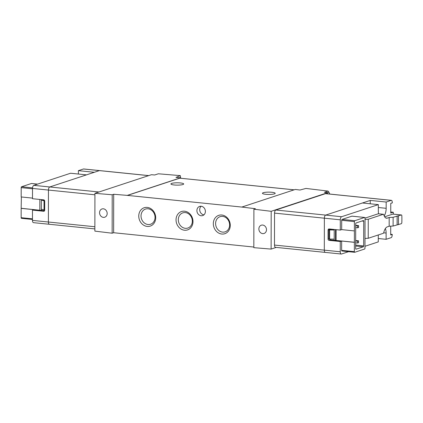 <?xml version="1.0" encoding="UTF-8"?>
<svg xmlns="http://www.w3.org/2000/svg" width="423" height="423" viewBox="0 0 423 423"><rect width="100%" height="100%" fill="white"/><g stroke="black" fill="none" stroke-linecap="round" stroke-linejoin="round"><path stroke-width="0.63" d="M112.143 233.216L94.858 231.117L94.926 193.332L151.429 174.715L154.718 174.985L158.35 173.784L180.304 175.624L175.979 177.39L180.69 177.776L127.265 195.384L113.702 194.268L112.211 194.76L112.143 233.216L113.639 232.724L253.832 247.048M180.616 177.771L180.304 175.624M276.23 247.402L271.122 249.089L253.832 247.661L253.9 209.205L255.392 208.713L241.834 207.064L295.259 189.456L299.97 190.027L305.935 188.436L328.037 191.085L328.914 192.116L327.323 192.639M329.76 194.057L328.914 192.116M49.692 224.248A2.707 1.285 -84.2 0 1 49.422 224.28A2.707 1.285 -84.2 0 1 48.391 222.017L48.449 190.064A2.707 1.285 -84.2 0 1 49.755 186.971L99.394 170.612A1.935 0.915 -84.2 0 1 99.585 170.591L148.737 175.603M334.202 240.28L334.218 229.467M329.813 229.557L334.218 230.006L329.649 229.943L328.877 229.863L329.813 229.557M241.834 207.064L127.265 195.384M253.9 209.205L271.185 211.304L271.122 249.089M328.037 191.085L324.404 192.285L327.693 192.682L271.185 211.304M94.926 193.332L112.211 194.76M180.69 177.776L180.69 178.247M127.265 195.479L179.759 178.178A1.163 0.55 -84.2 0 1 179.875 178.168A1.163 0.55 -84.2 0 1 179.987 178.199M103.371 208.809A4.352 3.749 -108.2 0 0 101.964 208.967A4.352 3.749 -108.2 0 0 99.617 213.515A4.352 3.749 -108.2 0 0 103.36 217.369A4.352 3.749 -108.2 0 0 104.687 217.237A4.352 3.749 -108.2 0 0 107.119 212.716A4.352 3.749 -108.2 0 0 103.371 208.809M262.683 225.052A4.352 3.749 -108.2 0 0 261.277 225.21A4.352 3.749 -108.2 0 0 259.114 230.503A4.352 3.749 -108.2 0 0 264 233.48A4.352 3.749 -108.2 0 0 266.432 228.954A4.352 3.749 -108.2 0 0 262.683 225.052M325.61 252.378A2.707 1.285 -84.2 0 1 325.34 252.409L275.51 247.328A2.707 1.285 -84.2 0 1 274.479 245.065L274.538 213.113A2.707 1.285 -84.2 0 1 275.849 210.02L325.483 193.66A1.935 0.915 -84.2 0 1 325.678 193.639L375.502 198.72A1.935 0.915 95.8 0 0 375.312 198.741A1.935 0.915 -84.2 0 1 375.502 198.72L391.434 200.343A1.935 0.915 95.8 0 0 391.243 200.365L386.178 202.035L370.247 200.412L370.241 203.791M327.693 192.682L327.688 193.845M201.137 215.756A4.838 4.167 71.8 0 1 196.975 211.442A4.838 4.167 71.8 0 1 199.63 206.408A4.838 4.167 71.8 0 1 205.102 209.697A4.838 4.167 71.8 0 1 202.654 215.593A4.838 4.167 71.8 0 1 201.137 215.756M221.816 215.011A9.671 8.333 -108.2 0 0 214.45 228.526A9.671 8.333 -108.2 0 0 229.129 230.022A9.671 8.333 -108.2 0 0 221.816 215.011M184.528 211.209A9.671 8.333 -108.2 0 0 177.168 224.724A9.671 8.333 -108.2 0 0 191.846 226.22A9.671 8.333 -108.2 0 0 184.528 211.209M147.246 207.407A9.671 8.333 -108.2 0 0 139.881 220.922A9.671 8.333 -108.2 0 0 154.559 222.419A9.671 8.333 -108.2 0 0 147.246 207.407M113.639 232.724L113.702 194.268M171.706 183.392A6.382 1.163 -179.9 0 1 178.887 182.836A6.382 1.163 -179.9 0 1 183.682 183.973A6.382 1.163 -179.9 0 1 182.889 184.534A6.382 1.163 -179.9 0 1 175.709 185.089A6.382 1.163 -179.9 0 1 170.913 183.952A6.382 1.163 -179.9 0 1 171.706 183.392M263.222 192.724A6.382 1.163 -179.9 0 1 270.408 192.169A6.382 1.163 -179.9 0 1 275.199 193.306A6.382 1.163 -179.9 0 1 274.411 193.861A6.382 1.163 -179.9 0 1 267.23 194.416A6.382 1.163 -179.9 0 1 262.434 193.279A6.382 1.163 -179.9 0 1 263.222 192.724M148.05 208.788A7.995 6.89 -108.2 0 0 145.533 209.057A7.995 6.89 -108.2 0 0 141.494 218.807A7.995 6.89 -108.2 0 0 150.54 224.248A7.995 6.89 -108.2 0 0 154.924 215.92A7.995 6.89 -108.2 0 0 148.05 208.788M185.332 212.589A7.995 6.89 -108.2 0 0 182.821 212.859A7.995 6.89 -108.2 0 0 178.776 222.609A7.995 6.89 -108.2 0 0 187.823 228.05A7.995 6.89 -108.2 0 0 192.211 219.722A7.995 6.89 -108.2 0 0 185.332 212.589M222.62 216.391A7.995 6.89 -108.2 0 0 220.103 216.661A7.995 6.89 -108.2 0 0 216.063 226.411A7.995 6.89 -108.2 0 0 225.11 231.852A7.995 6.89 -108.2 0 0 229.499 223.518A7.995 6.89 -108.2 0 0 222.62 216.391M203.955 214.836A4.838 4.167 71.8 0 1 203.934 214.831A4.838 4.167 71.8 0 1 199.979 211.368A4.838 4.167 71.8 0 1 201.126 206.244M44.685 210.025L41.338 209.279L41.332 210.421M41.354 199.614L41.354 200.148L44.547 200.476M41.338 209.279L41.354 200.148L44.685 200.893M44.04 209.956L44.055 200.83M378.611 213.795A8.127 3.849 95.8 0 1 378.331 210.892L378.342 204.616L362.411 202.992L325.673 215.101A2.707 1.285 95.8 0 0 324.367 218.194L324.309 250.146A2.707 1.285 95.8 0 0 325.34 252.409A2.707 1.285 -84.2 0 1 324.309 250.146L324.367 218.194A2.707 1.285 -84.2 0 1 325.673 215.101L370.247 200.412M335.524 229.604L335.502 240.412M334.202 239.138L329.633 239.074L329.649 229.943M329.633 239.074L328.861 238.995L328.877 229.863M335.508 238.604L336.084 238.524M358.54 240.814L358.535 242.717L357.604 243.024L357.604 241.121L358.54 240.814L355.674 240.523M357.604 243.024L355.674 242.828M357.604 241.121L355.674 240.925M336.084 238.926L335.508 238.868M358.567 225.596L358.561 227.5L357.631 227.807L357.631 225.903L358.567 225.596L355.701 225.306M357.631 227.807L355.701 227.611M357.631 225.903L355.701 225.708M44.346 211.035L43.664 211.262A1.163 0.999 71.8 0 0 44.685 210.226L44.701 201.094A1.163 0.999 71.8 0 0 43.685 199.852L32.497 198.71L32.518 188.441A2.707 1.285 -84.2 0 1 33.824 185.348L70.567 173.24L86.498 174.863L49.755 186.971L99.003 191.989M32.46 220.394L48.391 222.017A2.707 1.285 -84.2 0 0 49.422 224.28L33.491 222.657A2.707 1.285 -84.2 0 1 32.46 220.394L32.481 210.12L33.877 209.66L21.166 208.365L21.15 217.686L32.465 218.839M21.166 208.365L21.372 196.97M31.614 183.508A0.772 0.365 -84.2 0 0 31.54 183.482A0.772 0.365 -84.2 0 0 31.461 183.492L21.578 186.749A0.772 0.365 -84.2 0 0 21.203 187.632L21.187 196.954L32.502 198.107M32.46 219.437L21.52 218.321A0.772 0.365 -84.2 0 1 21.446 218.331A0.772 0.365 -84.2 0 1 21.15 217.686M43.664 211.262L32.481 210.12M94.863 226.754L48.391 222.017L48.449 190.064A2.707 1.285 -84.2 0 1 49.755 186.971L33.824 185.348M44.563 210.749L21.351 208.301M39.847 199.46L39.825 210.189M78.392 174.038L78.398 170.659L94.329 172.283L99.394 170.612A1.935 0.915 -84.2 0 1 99.585 170.591L83.654 168.967A1.935 0.915 -84.2 0 0 83.463 168.989L148.637 175.635M78.398 170.659L83.463 168.989M348.584 251.685L341.541 254.001A2.707 1.285 95.8 0 1 341.271 254.033A2.707 1.285 95.8 0 1 340.24 251.77L340.256 241.501L341.657 241.036L341.641 250.358A0.772 0.365 95.8 0 0 341.937 251.003A0.772 0.365 95.8 0 0 342.011 250.998L354.574 252.277M364.986 246.276L378.278 241.898L378.289 235.622A8.127 3.849 95.8 0 1 378.305 234.955M378.448 213.805A1.163 0.55 95.8 0 0 378.336 213.768A1.163 0.55 95.8 0 0 378.22 213.784L365.033 218.125M378.342 204.616L341.604 216.724A2.707 1.285 95.8 0 0 340.298 219.817L340.277 230.086L341.678 229.626L341.694 220.309A0.772 0.365 95.8 0 1 342.07 219.421L351.952 216.164A0.772 0.365 95.8 0 1 352.026 216.158A0.772 0.365 95.8 0 1 352.1 216.179M354.648 252.298A0.772 0.365 95.8 0 1 354.352 251.653L354.405 221.604A0.772 0.365 95.8 0 1 354.781 220.716L364.663 217.459A0.772 0.365 95.8 0 1 364.737 217.454A0.772 0.365 95.8 0 1 365.033 218.099L364.98 248.153A0.772 0.365 95.8 0 1 364.605 249.036L354.723 252.293A0.772 0.365 95.8 0 1 354.648 252.298L341.937 251.003M363.68 245.916A0.772 0.365 95.8 0 1 363.304 246.805L356.034 249.2A0.772 0.365 95.8 0 1 355.955 249.205A0.772 0.365 95.8 0 1 355.664 248.56L355.706 223.836A0.772 0.365 95.8 0 1 356.081 222.953L363.352 220.552A0.772 0.365 95.8 0 1 363.431 220.547A0.772 0.365 95.8 0 1 363.722 221.192L363.68 245.916L355.669 245.102M340.256 241.501L329.073 240.359A1.163 0.999 71.8 0 1 328.058 239.111L328.074 229.985A1.163 0.999 71.8 0 1 329.094 228.949L340.277 230.086M354.389 230.921L341.678 229.626M341.657 241.036L354.368 242.337M354.553 242.273L330.469 239.899A1.163 0.999 71.8 0 1 329.522 239.064M336.079 240.391L336.1 229.663M329.469 229.668L329.469 229.525A1.163 0.999 71.8 0 1 329.591 228.996M393.348 214.133A58.03 27.49 95.8 0 0 393.268 212.246L390.746 211.986M364.996 238.445L368.227 238.276L383.27 233.322A1.163 0.55 95.8 0 0 383.777 232.513A8.127 3.849 95.8 0 1 387.304 226.86L389.171 226.242L393.11 226.041L401.279 223.714A1.163 0.55 95.8 0 0 401.839 222.456A58.03 27.49 95.8 0 0 401.85 215.857A1.163 0.55 95.8 0 0 401.411 214.953A1.163 0.55 95.8 0 0 401.295 214.969L393.126 217.295L389.186 217.496L387.32 218.109L385.734 217.945M393.268 212.246L390.741 213.076L390.757 203.378L392.354 202.85A58.03 27.49 95.8 0 0 392.126 201.396A1.935 0.915 95.8 0 0 391.434 200.343M378.284 238.519L386.109 239.312L391.175 237.647A1.935 0.915 95.8 0 0 392.068 236.029A58.03 27.49 95.8 0 0 392.295 234.427L390.704 234.95L390.72 226.162M392.295 234.427L390.704 234.263M386.178 202.035L386.167 208.312L378.336 207.513M384.174 215.904A8.127 3.849 95.8 0 0 386.167 208.312M393.046 214.128A1.163 0.55 95.8 0 0 392.935 214.091A1.163 0.55 95.8 0 0 392.819 214.101L384.629 216.803M386.109 239.312L386.125 233.036A8.127 3.849 95.8 0 0 385.364 228.542M387.32 218.109A8.127 3.849 95.8 0 1 386.511 218.205A8.127 3.849 95.8 0 1 383.804 214.778A1.163 0.55 95.8 0 0 383.418 214.287A1.163 0.55 95.8 0 0 383.307 214.302L368.259 219.257L365.033 219.421M398.45 215.904L398.434 224.655M368.259 219.257L368.227 238.276M397.134 215.973L397.118 224.719M393.126 217.295L393.11 226.041M389.186 217.496L389.171 226.242M32.518 188.441L94.921 194.802M179.759 178.178L294.107 189.837M340.24 251.77L274.479 245.065M340.298 219.817L274.538 213.113M341.604 216.724L275.849 210.02M391.243 200.365L325.483 193.66M21.203 187.632L32.518 188.785M31.461 183.492L37.562 184.116M21.578 186.749L32.545 187.87M354.405 221.604L341.694 220.309M354.352 251.653L341.641 250.358M383.307 214.302L378.22 213.784M386.125 233.036L383.693 232.793M401.295 214.969L392.819 214.101M364.663 217.459L351.952 216.164M354.781 220.716L342.07 219.421M363.722 221.192L361.961 221.012M363.304 246.805L355.664 246.022M330.469 239.899L329.073 240.359M328.861 238.847L328.058 239.111M329.469 229.525L328.074 229.985M49.422 224.28L94.863 228.912M179.875 178.168L294.165 189.816M31.54 183.482L37.605 184.1M21.446 218.331L32.46 219.452M383.418 214.287L378.336 213.768M341.271 254.033L325.34 252.409M364.737 217.454L352.026 216.158M401.411 214.953L392.935 214.091"/></g></svg>
